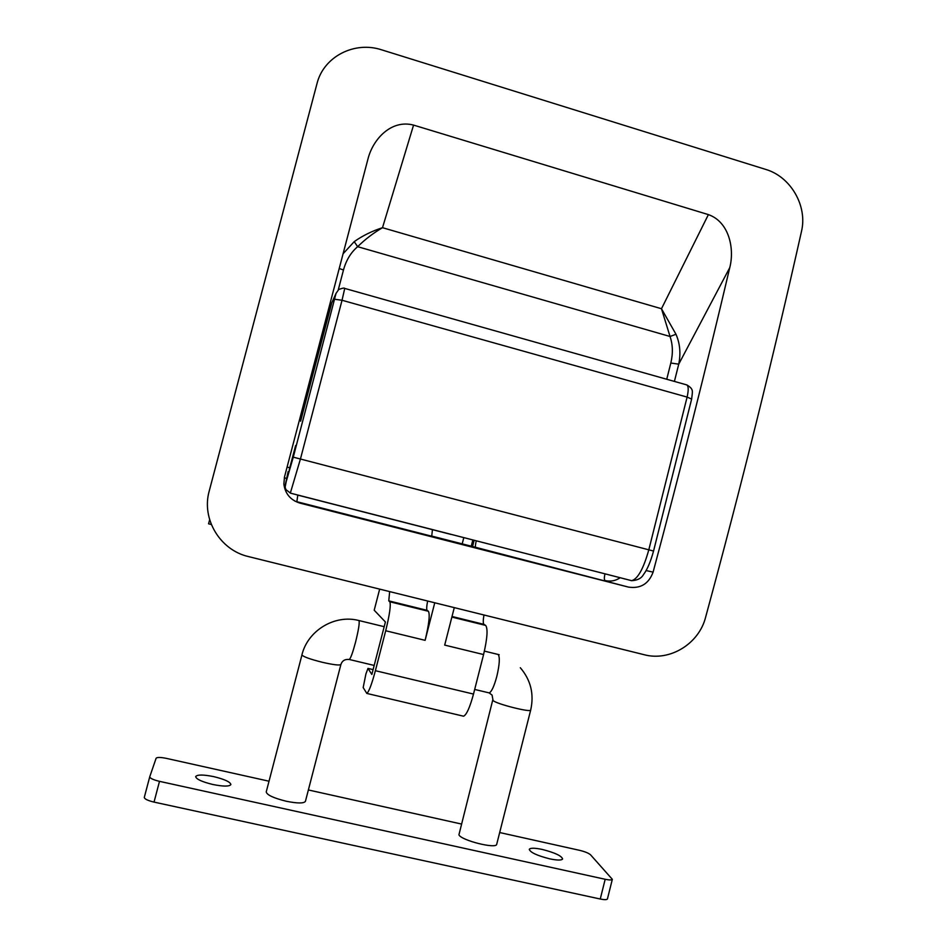 <?xml version="1.0" encoding="UTF-8"?>
<svg xmlns="http://www.w3.org/2000/svg" width="947" height="947" viewBox="0 0 947 947"><rect width="100%" height="100%" fill="white"/><g stroke="black" fill="none" stroke-linecap="round" stroke-linejoin="round"><path stroke-width="1.42" d="M389.655 591.603L388.779 600.872L389.785 601.759C391.052 604.754 389.69 614.414 385.701 630.749L375.391 670.701C371.769 684.219 368.904 691.795 366.82 693.429L363.175 687.558L365.921 673.897L367.981 668.404L371.851 674.465L385.405 621.99L374.207 610.223L379.664 589.117M434.756 602.789L425.12 640.338C429.015 624.061 430.116 614.378 428.387 611.277L427.109 610.342C426.434 609.489 426.6 606.388 427.63 601.014M316.985 83.644L209.204 491.102C201.297 518.956 220.035 550.148 248.516 556.599L644.291 654.744C669.837 661.586 698.886 643.889 705.574 617.373C741.075 486.853 773.048 358.215 801.482 231.435C807.673 206.055 790.804 176.722 765.661 169.395L381.688 49.848C354.521 40.804 323.625 56.56 316.985 83.644M343.181 253.678L354.214 241.639C362.512 235.767 371.946 231.115 382.505 227.694L661.48 308.734L675.992 334.279L670.038 336.481L661.48 308.734L708.392 214.614L413.567 125.099C391.336 119.215 373.189 138.996 368.111 158.433L284.502 476.945L283.863 484.059C285.165 493.801 290.54 500.158 299.974 503.117L628.441 587.093L472.541 546.514L474.139 540.264M708.392 214.614C729.119 221.87 734.671 248.528 729.782 267.587C706.131 368.052 680.562 469.558 653.099 572.13C648.731 583.885 640.503 588.868 628.441 587.093M462.799 716.027L463.58 716.204C466.575 714.807 469.878 707.433 473.5 694.068L483.574 654.555C487.338 638.373 488.036 628.654 485.645 625.411L483.953 624.369C483.041 623.469 483.041 620.344 483.953 614.982M454.288 607.631L444.688 645.096L483.574 654.555M431.572 536.038L472.541 546.514M413.567 125.099L382.505 227.694C373.26 233.104 364.974 239.437 357.658 246.694L354.214 241.639M432.471 529.586L431.702 536.203L296.849 501.709L299.974 503.117M475.714 547.461C475.169 546.881 475.347 544.667 476.27 540.82M675.992 334.279C679.993 343.524 680.917 353.48 678.739 364.169L670.819 363.032C673.104 353.468 672.844 344.625 670.038 336.481L357.658 246.694C350.923 252.387 346.2 260.153 343.477 269.99L339.286 268.51M295.63 445.528L289.226 469.819M623.422 578.558L449.718 534.001M471.251 546.194L472.849 539.932M462.195 543.874L463.805 537.612M340.884 664.534C339.594 665.552 333.451 664.806 322.477 662.32C310.415 659.29 303.561 656.863 301.927 655.016L266.237 791.893C266.865 794.971 273.576 798.096 286.385 801.269C297.488 803.482 303.833 803.518 305.419 801.351L340.884 664.534C342.175 660.698 344.992 659.017 349.325 659.491L349.029 659.42M496.737 844.191L496.702 844.322C496.275 849.199 461.236 840.415 458.916 834.84L492.748 699.999M213.809 776.647C203.368 774.551 197.319 774.516 195.674 776.552C196.147 779.156 201.865 781.796 212.815 784.483C223.303 786.566 229.328 786.602 230.879 784.578C230.358 781.95 224.664 779.31 213.809 776.647M542.264 849.447C534.653 847.861 530.32 847.825 529.266 849.329C530.237 852.418 537.044 855.591 549.686 858.834C557.298 860.409 561.618 860.444 562.625 858.953C561.571 855.816 554.788 852.655 542.264 849.447M269.019 781.216L166.53 758.405C160.611 757.209 157.143 757.15 156.125 758.227L149.744 776.777C149.993 778.304 153.248 779.831 159.498 781.346L605.18 879.278C609.383 880.142 611.774 880.154 612.33 879.313L590.526 854.786C588.584 853.117 584.879 851.613 579.41 850.288L499.685 832.543M461.225 823.985L308.379 789.964M149.744 776.812L144.299 797.386C144.524 799.008 147.768 800.582 154.03 802.097L600.256 899.023C604.47 899.875 606.861 899.851 607.429 898.94L607.453 898.833M209.654 519.714L208.565 523.809L211.323 524.496M427.109 610.342L388.779 600.872M428.387 611.277L389.785 601.759M425.12 640.338L385.701 630.749M368.087 668.428L373.106 669.624L368.111 668.452M483.953 624.369L452.015 616.485M485.645 625.411L451.873 617.077M473.5 694.068L375.391 670.701M729.782 267.587L678.739 364.169L674.406 381.416M646.114 570.556L653.099 572.13M297.808 495.032L296.849 501.709L294.884 501.105M620.19 577.729C615.514 580.866 610.472 581.801 605.062 580.535C604.15 579.872 604.115 577.634 604.967 573.835L605.441 573.953M666.735 379.262L670.819 363.032M343.477 269.99L338.28 289.829M286.527 478.365L284.301 477.773M630.927 580.582L631.661 580.677C637.781 579.031 643.51 568.709 648.837 549.71L687.108 397.089L342.033 300.258L300.483 458.845L290.327 493.103M450.973 534.416L297.18 494.961M288.172 471.535L285.319 484.698L293.274 457.152L653.548 551.059L691.63 399.101M293.274 457.152L336.031 293.404L331.675 303.064L329.603 310.356L300.673 420.989M624.629 578.972L623.978 578.7M336.031 293.404L338.742 289.474C342.506 288.089 344.495 287.734 344.732 288.421L342.033 300.258L334.682 299.264M686.918 384.944C693.902 389.312 692.506 390.768 691.641 399.066L687.108 397.089C688.765 389.667 688.54 385.583 686.445 384.813L344.779 288.433M331.888 302.401L303.928 408.252M300.625 421.19L303.928 408.24M653.548 551.071L653.548 551.059C650.577 561.831 647.227 569.656 643.522 574.533C641.45 578.309 637.497 580.345 631.661 580.677L290.469 493.15L285.887 489.587L285.13 487.137L288.196 471.44M301.927 654.851C307.834 630.359 334.895 614.236 358.724 620.486L359.02 620.569C359.682 622.96 358.511 630.205 355.516 642.291C352.793 652.483 350.733 658.212 349.325 659.491L374.183 665.433M484.402 651.11L498.169 654.472C500.04 657.135 499.602 664.427 496.832 676.359C494.121 686.362 491.564 691.878 489.173 692.896L488.569 692.754M530.699 710.001L530.687 710.072C530.817 712.7 495.956 703.858 493.067 700.52L492.061 695.086L489.173 692.896L474.672 689.44M159.498 781.346L154.03 802.097M605.18 879.278L600.256 899.023M463.58 716.204L366.82 693.429M498.158 654.46L499.187 654.732M359.02 620.557L384.186 626.689M520.305 667.73C530.793 680.017 534.25 694.127 530.687 710.072L496.702 844.322M149.744 776.777L144.299 797.386M612.33 879.313L607.429 898.94M289.924 467.806L287.107 467.072"/></g></svg>

